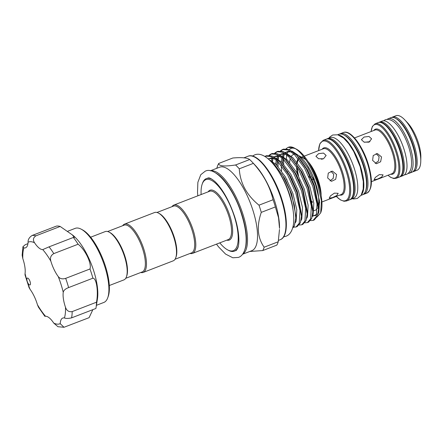 <?xml version="1.0" encoding="UTF-8"?>
<svg xmlns="http://www.w3.org/2000/svg" width="443" height="443" viewBox="0 0 443 443"><rect width="100%" height="100%" fill="white"/><g stroke="black" fill="none" stroke-linecap="round" stroke-linejoin="round"><path stroke-width="0.66" d="M408.069 173.446A29.216 10.3 -111.1 0 0 409.365 173.196A29.216 10.3 -111.1 0 0 410.113 146.965A29.216 10.3 -111.1 0 0 388.312 118.691A29.216 10.3 -111.1 0 0 387.188 119.372M409.365 173.196L412.045 172.161A29.216 10.3 -111.1 0 0 412.793 145.93A29.216 10.3 -111.1 0 0 390.992 117.655L388.312 118.691M399.896 176.768A29.216 10.3 -111.1 0 0 400.605 176.574A29.216 10.3 -111.1 0 0 401.358 150.349A29.216 10.3 -111.1 0 0 379.557 122.074A29.216 10.3 -111.1 0 0 378.898 122.406M400.605 176.574L403.285 175.539A29.216 10.3 -111.1 0 0 404.038 149.313A29.216 10.3 -111.1 0 0 382.237 121.039L379.557 122.074M338.568 135.032A32.489 11.457 68.9 0 1 360.552 166.712A32.489 11.457 68.9 0 1 361.549 194.532M337.632 134.755L338.989 134.229A32.489 11.457 68.9 0 1 363.232 165.676A32.489 11.457 68.9 0 1 362.402 194.842L361.045 195.369M326.89 138.975A32.489 11.457 68.9 0 1 327.554 138.648A32.489 11.457 68.9 0 1 351.797 170.09A32.489 11.457 68.9 0 1 350.961 199.261A32.489 11.457 68.9 0 1 350.252 199.461M327.554 138.648L330.234 137.612A32.489 11.457 68.9 0 1 354.478 169.054A32.489 11.457 68.9 0 1 353.647 198.226L350.961 199.261M29.133 284.677A3.682 1.301 -111.1 0 0 29.991 284.965A3.682 1.301 -111.1 0 0 30.196 282.036A3.682 1.301 -111.1 0 0 28.191 278.37A3.682 1.301 -111.1 0 0 27.333 278.088A3.682 1.301 -111.1 0 0 27.239 281.394A3.682 1.301 -111.1 0 0 29.133 284.677M27.937 243.661L25.279 244.686L22.942 246.707L23.856 247.892A20.062 7.077 -111.1 0 0 25.544 247.803A20.062 7.077 -111.1 0 0 28.081 242.183C27.948 239.563 29.282 237.337 32.079 235.499L56.383 226.113A48.724 17.183 68.9 0 1 60.165 226.456L72.43 234.945L74.291 237.57L73.366 237.459A48.724 17.183 68.9 0 1 78.106 244.22C85.228 249.653 91.889 263.491 89.984 268.979A48.724 17.183 68.9 0 1 92.908 278.193C96.513 278.132 98.534 291.522 96.502 302.204A48.724 17.183 68.9 0 1 96.059 307.536A48.724 17.183 68.9 0 1 95.893 308.478L71.589 317.864C68.255 318.572 65.869 318.606 64.434 317.969A20.062 7.077 -111.1 0 0 62.751 318.063A20.062 7.077 -111.1 0 0 60.215 323.678L63.991 327.277L57.95 326.712L53.747 323.091A20.062 7.077 -111.1 0 0 49.389 317.969A20.062 7.077 -111.1 0 0 45.54 316.258L46.011 316.269M81.207 229.181L82.536 229.889A38.486 13.572 68.9 0 1 85.682 232.049A38.486 13.572 68.9 0 1 104.459 263.325A38.486 13.572 68.9 0 1 108.225 296.4L107.715 297.818A39.715 14.004 -111.1 0 0 103.828 263.685A39.715 14.004 -111.1 0 0 84.452 231.412A39.715 14.004 -111.1 0 0 81.207 229.181A39.715 14.004 -111.1 0 0 75.227 228.35L67.48 231.346M96.413 305.321L103.845 302.447A39.715 14.004 -111.1 0 0 107.715 297.818M72.43 234.945L72.995 235.388A39.715 14.004 68.9 0 1 73.366 235.693A39.715 14.004 68.9 0 1 97.46 298.743L96.059 307.536M92.858 309.646L89.098 317.664L63.991 327.277M90.643 237.21L105.224 231.578A25.899 9.131 68.9 0 1 106.829 231.373A25.899 9.131 68.9 0 1 109.122 232.121A25.899 9.131 68.9 0 1 123.076 252.449A25.899 9.131 68.9 0 1 126.41 276.875A25.899 9.131 68.9 0 1 123.885 279.898L109.305 285.525M107.643 231.523L124.106 225.166A25.079 8.843 68.9 0 1 125.657 224.966A25.079 8.843 68.9 0 1 142.137 247.404A25.079 8.843 68.9 0 1 142.175 271.952L125.718 278.309M122.694 225.708A25.899 9.131 68.9 0 1 124.527 224.125A25.899 9.131 68.9 0 1 126.128 223.92A25.899 9.131 68.9 0 1 143.144 247.089A25.899 9.131 68.9 0 1 143.189 272.439A25.899 9.131 68.9 0 1 141.583 272.65A25.899 9.131 68.9 0 1 140.763 272.5M124.527 224.125L154.546 212.529A25.899 9.131 68.9 0 1 156.152 212.324A25.899 9.131 68.9 0 1 158.444 213.072A25.899 9.131 68.9 0 1 172.399 233.4A25.899 9.131 68.9 0 1 175.733 257.826A25.899 9.131 68.9 0 1 173.207 260.844L143.189 272.439M158.444 213.072L159.33 213.543A25.079 8.843 68.9 0 1 174.271 237.293A25.079 8.843 68.9 0 1 176.07 256.879L175.733 257.826M156.966 212.474L173.429 206.117A25.079 8.843 68.9 0 1 192.14 230.388A25.079 8.843 68.9 0 1 191.498 252.903L175.04 259.26M172.017 206.659A25.899 9.131 68.9 0 1 173.85 205.076A25.899 9.131 68.9 0 1 193.17 230.144A25.899 9.131 68.9 0 1 192.511 253.39A25.899 9.131 68.9 0 1 190.086 253.451M219.783 242.858A38.076 13.428 -111.1 0 0 227.619 249.88A38.076 13.428 -111.1 0 0 234.33 216.489A38.076 13.428 -111.1 0 0 216.815 184.465A38.076 13.428 -111.1 0 0 202.207 184.078A38.076 13.428 -111.1 0 0 201.122 194.543M202.207 184.078L202.545 183.131A38.895 13.716 68.9 0 1 206.333 178.595A38.895 13.716 68.9 0 1 212.49 179.57M317.116 216.92L320.671 212.895L321.441 200.906L317.686 184.222C312.459 167.958 302.276 152.065 294.324 148.045A38.569 13.6 -111.1 0 0 294.285 148.023L296.5 149.202A36.52 12.88 68.9 0 1 318.257 183.79A36.52 12.88 68.9 0 1 320.876 212.319L320.704 212.795M293.521 227.187L296.046 226.988L299.252 223.228L300.011 210.624L295.78 192.849L287.557 174.703L277.423 161.114L271 156.529L265.418 156.124L264.831 156.396M265.075 156.54L265.999 155.936M265.418 156.124L266.559 155.687L272.146 156.086L279.688 161.811L289.257 175.245L296.921 192.406L301.467 216.145L300.393 222.79L297.187 226.545L296.046 226.988M299.197 224.994L301.722 224.795L304.922 221.04L305.687 208.431L301.45 190.656L293.233 172.515L283.094 158.921L276.676 154.336L271.094 153.937L269.023 155.31M269.704 155.377L271.675 153.749M271.094 153.937L272.235 153.494L277.816 153.893L285.364 159.624L294.933 173.052L302.597 190.213L307.143 213.952L306.069 220.597L302.862 224.357L301.722 224.795M304.873 222.807L307.392 222.607L310.598 218.848L311.363 206.244L307.126 188.463L298.903 170.322L288.77 156.728L282.352 152.143L276.764 151.744L274.693 153.117M272.523 161.501L272.943 158.86M275.38 153.184L277.351 151.556M276.764 151.744L277.911 151.301L283.492 151.7L291.04 157.431L300.603 170.86L308.267 188.02L312.819 211.76L311.739 218.405L308.538 222.164L307.392 222.607M310.543 220.614L313.068 220.415L316.274 216.655L317.033 204.051L312.802 186.27L304.579 168.13L294.445 154.535L288.022 149.95L282.44 149.551L280.369 150.93M276.842 164.436L276.853 165.222M278.077 166.546L278.021 161.706M278.11 160.233L278.619 156.667M281.056 150.997L283.022 149.363M282.44 149.551L283.581 149.108L289.168 149.512L296.71 155.238L306.279 168.667L313.943 185.833L318.489 209.572L317.415 216.212L314.209 219.972L313.068 220.415M270.861 161.291L274.787 164.824L282.856 175.838L289.783 190.18L294.346 205.214L295.797 218.144L294.34 225.864L292.657 228.073M294.34 225.864A38.569 13.6 68.9 0 1 292.685 227.979M251.868 161.723L255.09 165.128A44.732 15.771 68.9 0 1 274.959 202.019A44.732 15.771 68.9 0 1 279.511 228.355L278.542 217.718L275.369 206.931A50.463 17.792 -111.1 0 0 274.283 203.337A50.463 17.792 -111.1 0 0 273.087 199.738C269.853 186.398 263.28 174.276 253.363 163.367A50.463 17.792 -111.1 0 0 251.868 161.723A50.463 17.792 -111.1 0 0 249.664 159.541C247.344 157.752 241.723 157.237 232.802 158.007L218.715 163.45C218.643 166.158 224.263 166.668 235.576 164.979A50.463 17.792 68.9 0 1 239.275 168.811C240.134 183.097 246.707 195.219 259 205.175A50.463 17.792 68.9 0 1 260.196 208.78A50.463 17.792 68.9 0 1 261.281 212.369C256.536 226.146 257.488 237.758 264.144 247.205A50.463 17.792 68.9 0 1 262.727 250.572L249.774 251.463M210.325 170.799L219.601 167.216A44.732 15.771 68.9 0 1 252.981 210.508A44.732 15.771 68.9 0 1 251.834 250.672L242.559 254.254M216.721 168.329L217.624 165.82A50.463 17.792 68.9 0 1 218.715 163.45M210.469 170.821A44.732 15.771 68.9 0 1 242.974 214.373A44.732 15.771 68.9 0 1 242.648 254.138M245.178 248.689A43.912 15.483 -111.1 0 0 241.944 214.622A43.912 15.483 -111.1 0 0 216.001 173.158M311.573 176.497L314.308 179.504M392.426 117.102L395.998 115.723A29.216 10.3 68.9 0 1 404.819 119.903L407.61 122.861A24.249 8.55 68.9 0 1 418.386 142.856A24.249 8.55 68.9 0 1 420.85 157.138L420.767 161.197A29.216 10.3 68.9 0 1 417.046 170.228L413.474 171.607A29.216 10.3 68.9 0 0 414.222 145.376A29.216 10.3 68.9 0 0 392.426 117.102L391.706 117.461M404.819 119.903A29.216 10.3 68.9 0 1 417.799 143.997A29.216 10.3 68.9 0 1 420.767 161.197M321.236 159.192L322.753 159.02M318.589 153.655L323.517 153.084L326.137 155.449L323.54 158.777L318.561 158.727L315.937 156.29L318.589 153.655M334.432 193.115L338.192 193.314L336.824 195.513L332.538 197.622L329.199 198.198L330.484 195.845L334.432 193.115M364.511 142.258L369.96 141.682M364.057 137.042L368.98 136.455L371.605 138.82L369.008 142.17L364.024 142.098L361.399 139.661L364.057 137.042M379.302 174.625L383.073 174.847L381.7 177.039L377.408 179.133L374.075 179.725L375.365 177.366L379.302 174.625M330.938 171.225L333.706 174.249L333.214 178.352L330.035 180.899M336.586 174.509L335.678 179.332L331.486 181.314L327.654 177.959L328.269 173.108L332.411 171.12L336.586 174.509M308.688 176.236L309.419 177.671M311.446 179.265L314.408 179.764M376.107 153.61L379.097 156.717L378.538 160.936L375.199 163.428M381.545 156.938L380.631 161.756L376.434 163.744L372.607 160.388L373.222 155.537L377.358 153.549L381.545 156.938M292.934 182.455A29.93 10.554 68.9 0 1 292.613 181.458A29.93 10.554 68.9 0 1 291.843 178.9M289.633 162.398A29.93 10.554 68.9 0 1 290.364 158.373M291.356 156.285A29.93 10.554 68.9 0 1 294.268 154.363M295.963 154.469A29.93 10.554 68.9 0 1 297.884 155.216M298.981 155.881A29.93 10.554 68.9 0 1 315.709 183.557A29.93 10.554 68.9 0 1 318.34 205.22M317.338 208.121A29.93 10.554 68.9 0 1 313.993 210.658M273.087 199.738L259 205.175M239.275 168.811L253.363 163.367M249.664 159.541L235.576 164.979M262.727 250.572L276.814 245.129A50.463 17.792 -111.1 0 0 278.232 241.767L264.144 247.205M278.232 241.767L279.489 229.48M261.281 212.369L275.369 206.931M293.083 210.386A36.52 12.88 -111.1 0 0 277.218 169.309M294.324 148.045L288.111 147.358L286.045 148.737M282.518 162.249L282.529 163.03M294.285 148.023A38.569 13.6 -111.1 0 0 288.476 147.22L288.111 147.358M288.304 147.292A38.569 13.6 -111.1 0 0 286.361 148.759M283.847 155.443A38.569 13.6 -111.1 0 0 283.614 157.88M283.559 159.38A38.569 13.6 -111.1 0 0 283.769 164.375M286.715 179.299A38.569 13.6 -111.1 0 0 287.49 181.846M287.806 172.748A36.52 12.88 68.9 0 1 287.551 171.513M286.344 160.659A36.52 12.88 68.9 0 1 286.826 154.978M287.153 153.61A36.52 12.88 68.9 0 1 287.983 151.44M289.301 149.568A36.52 12.88 68.9 0 1 295.448 148.71M238.262 246.308A38.895 13.716 68.9 0 1 234.364 251.164A38.895 13.716 68.9 0 1 228.51 250.35L227.619 249.88M109.122 232.121L110.008 232.592A25.079 8.843 68.9 0 1 123.519 252.277A25.079 8.843 68.9 0 1 126.748 275.928L126.41 276.875M44.904 316.385L38.463 307.182L37.428 304.69A20.062 7.077 -111.1 0 0 30.052 289.307L29.066 287.634L25.024 274.904L25.052 273.541A20.062 7.077 -111.1 0 0 22.82 258.629L22.15 255.201L22.942 246.707M60.165 226.456L35.861 235.842C33.153 237.692 32.721 240.001 34.548 242.77A20.062 7.077 -111.1 0 0 42.749 249.608L49.062 246.845A48.724 17.183 68.9 0 1 53.802 253.606C50.845 255.312 49.865 257.832 50.862 261.171A20.062 7.077 -111.1 0 0 58.238 276.554C59.91 278.774 62.391 279.378 65.68 278.365A48.724 17.183 68.9 0 1 68.604 287.585C65.387 288.814 63.598 290.392 63.244 292.325A20.062 7.077 -111.1 0 0 65.475 307.237C66.633 310.698 68.875 312.149 72.198 311.59A48.724 17.183 68.9 0 1 71.589 317.864M96.502 302.204L72.198 311.59M92.908 278.193L68.604 287.585M89.984 268.979L65.68 278.365M78.106 244.22L53.802 253.606M73.366 237.459L49.062 246.845M192.511 253.39L228.25 239.591A25.899 9.131 -111.1 0 0 228.915 216.339A25.899 9.131 -111.1 0 0 209.589 191.271L173.85 205.076M208.144 191.83A26.718 9.419 68.9 0 1 229.945 216.09A26.718 9.419 68.9 0 1 226.805 240.145M281.394 199.538A44.732 15.771 -111.1 0 0 248.014 156.241C257.333 151.943 274.106 174.199 281.859 199.261C288.232 219.13 287.95 236.983 280.247 239.696A44.732 15.771 -111.1 0 0 281.394 199.538M298.981 179.664A24.808 8.749 -111.1 0 0 299.058 179.913A24.808 8.749 -111.1 0 0 303.178 190.041M311.977 202.146A24.808 8.749 -111.1 0 0 312.442 202.506M320.555 192.445A24.808 8.749 -111.1 0 0 318.207 181.652A24.808 8.749 -111.1 0 0 309.618 164.131M308.051 161.557A24.564 8.661 68.9 0 1 318.622 181.447A24.564 8.661 68.9 0 1 321.125 195.407M312.315 201.637A24.564 8.661 68.9 0 1 311.806 201.194M321.9 201.991L341.005 194.615A24.564 8.661 -111.1 0 0 341.636 172.56A24.564 8.661 -111.1 0 0 323.301 148.782L304.203 156.157M322.139 149.23A25.207 8.888 68.9 0 1 342.583 172.31A25.207 8.888 68.9 0 1 339.842 195.064M371.395 181.669L391.839 173.772A23.44 8.267 -111.1 0 0 392.437 152.73A23.44 8.267 -111.1 0 0 374.944 130.043L354.505 137.939M373.826 130.475A24.083 8.495 68.9 0 1 393.384 152.481A24.083 8.495 68.9 0 1 390.715 174.204M415.052 168.262A28.396 10.012 -111.1 0 0 413.192 145.625A28.396 10.012 -111.1 0 0 395.843 118.519M399.929 150.902A29.216 10.3 -111.1 0 0 378.128 122.622C384.369 119.737 395.3 134.218 400.389 150.626C402.366 156.916 403.346 162.492 403.324 167.349C403.302 174.226 400.455 177.012 399.176 177.128A29.216 10.3 -111.1 0 0 399.929 150.902M371.079 131.538L372.369 126.471L375.127 123.785A29.216 10.3 68.9 0 1 396.928 152.06A29.216 10.3 68.9 0 1 396.175 178.285L399.176 177.128M388.024 175.245A28.573 10.073 -111.1 0 0 395.981 152.303A28.573 10.073 -111.1 0 0 381.323 126.875A28.573 10.073 -111.1 0 0 371.134 131.516M347.639 132.867A31.846 11.23 68.9 0 1 368.116 163.672M367.662 163.965A32.489 11.457 -111.1 0 0 343.419 132.518C350.319 129.339 362.474 145.459 368.127 163.689C372.873 179.731 372.441 189.543 366.832 193.131A32.489 11.457 -111.1 0 0 367.662 163.965M365.73 190.568A31.669 11.169 -111.1 0 0 363.631 165.372A31.669 11.169 -111.1 0 0 344.327 135.159M339.698 134.024L340.418 133.675A32.489 11.457 68.9 0 1 364.661 165.123A32.489 11.457 68.9 0 1 363.83 194.289L366.832 193.131M350.369 170.644A32.489 11.457 -111.1 0 0 326.126 139.196C333.025 136.018 345.18 152.137 350.834 170.367C353.137 177.726 354.223 184.172 354.079 189.704C353.824 197.229 350.673 199.721 349.533 199.815A32.489 11.457 -111.1 0 0 350.369 170.644M318.572 150.609L319.829 143.864L323.124 140.359A32.489 11.457 68.9 0 1 347.367 171.801A32.489 11.457 68.9 0 1 346.537 200.972L349.533 199.815M336.315 196.426A31.846 11.23 -111.1 0 0 346.42 172.05A31.846 11.23 -111.1 0 0 329.481 143.222A31.846 11.23 -111.1 0 0 318.611 150.592M298.56 175.854A24.564 8.661 68.9 0 1 297.209 167.509M297.364 162.731A24.564 8.661 68.9 0 1 298.56 159.159M302.264 157.542A24.564 8.661 68.9 0 1 305.399 159.092M306.113 160.128A24.808 8.749 -111.1 0 0 303.433 158.157L298.809 155.703M300.941 157.426A24.808 8.749 -111.1 0 0 300.476 157.448M298.233 158.749A24.808 8.749 -111.1 0 0 296.611 163.855M296.539 166.468A24.808 8.749 -111.1 0 0 297.447 173.789M274.787 164.824L284.616 178.213L291.632 193.846L295.852 215.658L295.797 218.144M268.165 158.771L274.051 158.267M279.688 161.811L281.532 163.76L290.292 176.021L297.308 191.653L301.473 214.733M271.094 160.643L272.467 157.968M273.564 156.789L279.721 156.074M285.364 159.624L287.202 161.568L295.963 173.833L302.979 189.466L307.198 211.278L307.143 212.546M275.662 164.037L276.288 160.05M276.77 158.45L278.138 155.781M279.24 154.596L285.397 153.882M291.976 158.456L301.639 171.64L308.655 187.273L312.874 209.085L312.819 211.76M282.136 174.653L282.014 173.916M281.604 171.02L281.222 165.333M281.338 161.845L281.958 157.863M282.44 156.263L283.813 153.588M284.915 152.409L291.073 151.689M296.71 155.238L298.554 157.182L307.309 169.447L314.331 185.08L318.545 206.892L318.489 209.572M316.939 214.229L312.309 216.45M269.466 159.929L275.989 164.353L285.309 176.779L292.873 193.369L296.788 209.628L296.129 221.146L295.326 222.768M274.992 157.68L281.665 162.16L290.979 174.586L298.543 191.177L302.458 207.435L301.805 218.953L301.03 220.536M280.663 155.493L287.335 159.967L296.655 172.393L304.219 188.984L308.134 205.242L307.475 216.765L306.7 218.344M286.339 153.3L293.011 157.78L302.325 170.206L309.895 186.791L313.81 203.049L313.151 214.573L312.376 216.151M284.168 178.147L283.919 177.006M292.015 151.107L298.687 155.587L308.001 168.013L315.566 184.604L319.481 200.862L318.827 212.38L318.046 213.963M32.079 235.499A48.724 17.183 68.9 0 1 35.861 235.842M23.856 247.892A43.813 15.45 -111.1 0 0 22.82 258.629M25.052 273.541A43.813 15.45 -111.1 0 0 27.239 281.394A43.813 15.45 -111.1 0 0 30.052 289.307M37.428 304.69A43.813 15.45 -111.1 0 0 45.54 316.258M53.747 323.091A43.813 15.45 -111.1 0 0 60.215 323.678M64.434 317.969A43.813 15.45 -111.1 0 0 65.475 307.237M63.244 292.325A43.813 15.45 -111.1 0 0 58.238 276.554M50.862 261.171A43.813 15.45 -111.1 0 0 42.749 249.608M34.548 242.77A43.813 15.45 -111.1 0 0 28.081 242.183M383.533 120.789L385.244 119.787C393.921 116.841 403.673 131.554 408.767 147.154C411.038 154.386 411.935 160.621 411.447 165.865C411.026 170.245 409.332 173.108 406.353 174.442L404.415 174.858M197.833 195.812L197.512 192.434L197.871 182.306L200.773 174.703L205.137 171.242C215.232 165.737 233.815 188.314 241.668 214.717C245.594 227.248 246.939 237.769 245.699 246.286C244.386 252.576 241.961 256.287 238.417 257.411L232.857 257.782L225.603 254.105L218.532 246.845L216.494 244.132M207.767 178.042C208.348 178.158 209.052 176.569 215.132 181.719C222.879 189.388 229.408 201.122 234.724 216.92C239.785 232.791 239.558 244.94 237.553 248.479C236.562 250.151 235.975 250.86 235.792 250.611M252.444 156.069L254.504 154.967C265.8 149.933 282.23 171.568 289.595 195.623C293.183 207.025 294.451 216.732 293.399 224.734C292.253 231.069 289.761 234.917 285.912 236.28L283.642 236.844M352.323 198.735L353.619 198.968L357.285 198.486L361.178 195.158L363.199 189.083L363.293 181.519L360.181 166.706L353.73 151.495L348.685 143.598L343.535 138.028L337.776 134.788L332.693 134.993L329.742 137.053L328.911 138.122M243.921 157.824L248.014 156.241M375.127 123.785L378.128 122.622M340.418 133.675L343.419 132.518M323.124 140.359L326.126 139.196M301.572 157.171L303.438 156.451M319.608 202.074L318.362 205.541M319.276 203.005L319.674 202.85M336.276 196.443L340.495 199.931L344.045 201.26L346.537 200.972M363.061 194.516L363.83 194.289M387.968 175.267L390.427 177.189L393.738 178.529L396.175 178.285M412.699 171.829L413.474 171.607M301.035 157.509L300.592 157.575M278.459 240.388L280.247 239.696M301.473 214.728L301.467 216.145M307.143 212.54L307.143 213.952M291.981 158.456L291.04 157.431M274.228 158.395L271.902 157.935L270.152 158.24L268.652 159.192M279.904 156.202L277.578 155.742L275.823 156.047L274.173 157.149M273.375 158.134L272.024 161.18M285.58 154.014L283.249 153.555L281.499 153.859L279.849 154.956M279.051 155.942L277.7 158.987M277.24 160.936L276.809 165.173M291.25 151.822L288.925 151.362L287.169 151.667L285.519 152.763M284.722 153.749L283.37 156.794M282.916 158.744L282.484 162.98M316.978 214.013L315.15 215.669L312.664 215.658"/></g></svg>
